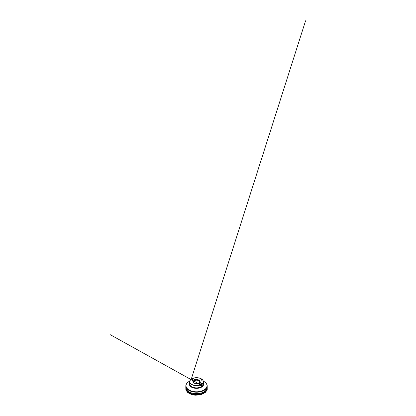 <?xml version="1.0" encoding="UTF-8"?>
<svg xmlns="http://www.w3.org/2000/svg" width="416" height="416" viewBox="0 0 416 416"><rect width="100%" height="100%" fill="white"/><g stroke="black" fill="none" stroke-linecap="round" stroke-linejoin="round"><path stroke-width="0.62" d="M202.774 380.11A6.854 3.957 180 0 1 203.362 381.711A6.854 3.957 180 0 1 202.212 383.906L202.103 385.091A6.854 3.957 180 0 1 200.465 386.032L200.309 385.003A6.854 3.957 180 0 1 193.279 385.2A6.854 3.957 180 0 1 189.66 381.711A6.854 3.957 180 0 1 190.247 380.11M191.662 380.011A6.854 3.957 180 0 1 192.551 379.574L195.281 381.15A3.115 1.799 0 0 0 193.648 382.096L193.393 381.009L190.788 379.506C190.044 380.172 189.67 380.905 189.66 381.711L189.66 383.911A6.854 3.957 0 0 0 196.508 387.868A6.854 3.957 0 0 0 203.362 383.911A6.854 3.957 0 0 0 203.091 382.814M202.212 383.906L202.197 383.77A6.776 3.91 0 0 0 203.284 381.649A6.776 3.91 0 0 0 199.748 378.212A6.776 3.91 0 0 0 192.832 378.362L192.655 379.434M202.176 383.989L199.628 382.517L199.862 382.325L202.197 383.77M190.819 379.522A6.776 3.91 0 0 0 189.738 381.649A6.776 3.91 0 0 0 193.274 385.081A6.776 3.91 0 0 0 200.19 384.93L197.766 383.536A3.583 2.07 180 0 1 193.976 383.058A3.583 2.07 180 0 1 193.154 380.874M192.707 378.42L195.255 379.662L195.203 379.964L192.655 378.492M191.339 393.702A9.116 5.262 0 0 0 191.573 393.791A9.116 5.262 0 0 0 201.443 393.791A9.116 5.262 0 0 0 201.677 393.702M203.284 381.113A10.494 6.058 180 0 1 203.928 381.456A10.494 6.058 180 0 1 206.019 383.183A10.494 6.058 180 0 1 196.508 391.799A10.494 6.058 180 0 1 186.997 383.183A10.494 6.058 180 0 1 189.732 381.113M206.112 383.297A10.702 6.178 180 0 1 206.206 383.412A10.702 6.178 180 0 1 207.21 386.022A10.702 6.178 180 0 1 196.508 392.2A10.702 6.178 180 0 1 185.812 386.022A10.702 6.178 180 0 1 186.81 383.412A10.702 6.178 180 0 1 186.909 383.297M185.884 386.755A10.702 6.178 0 0 0 185.812 387.483A10.702 6.178 0 0 0 188.942 391.851A10.702 6.178 0 0 0 204.074 391.851A10.702 6.178 0 0 0 207.21 387.483A10.702 6.178 0 0 0 207.132 386.755M204.022 391.882A10.546 6.089 180 0 1 203.965 391.914A10.546 6.089 180 0 1 189.051 391.914A10.546 6.089 180 0 1 188.999 391.882M200.132 384.899A6.776 3.91 180 0 1 193.242 385.024A6.776 3.91 180 0 1 189.738 381.597A6.776 3.91 180 0 1 190.788 379.506M192.884 378.295A6.776 3.91 180 0 1 199.774 378.17A6.776 3.91 180 0 1 203.284 381.597A6.776 3.91 180 0 1 202.233 383.687M195.255 379.662A3.583 2.07 180 0 1 199.04 380.136A3.583 2.07 180 0 1 199.862 382.325M194.152 383.157A3.115 1.799 180 0 1 193.393 381.976A3.115 1.799 180 0 1 193.596 381.342M199.628 382.517L199.373 383.516A3.115 1.799 0 0 1 198.708 384.077M195.406 381.02L195.406 380.297A3.115 1.799 180 0 1 199.623 381.976A3.115 1.799 180 0 1 199.425 382.616M195.406 380.297L195.203 379.964M195.083 383.495A3.115 1.799 180 0 1 198.713 383.822A3.115 1.799 180 0 1 198.91 383.947M198.765 383.854A3.271 1.888 0 0 0 195.135 383.505M199.425 383.339L202.176 384.93M202.103 385.091L199.373 383.516M195.281 381.15L192.551 379.574M189.93 382.814A6.854 3.957 0 0 0 189.66 383.911M206.138 390.541A10.176 5.876 180 0 1 201.932 393.609A10.176 5.876 180 0 1 191.084 393.609A10.176 5.876 180 0 1 186.878 390.541M203.362 383.178A7.098 4.098 180 0 1 196.508 388.346A7.098 4.098 180 0 1 189.66 383.178M186.425 389.553A10.234 5.907 0 0 0 189.275 392.72A10.234 5.907 0 0 0 199.597 394.176A10.234 5.907 0 0 0 206.591 389.553M205.39 391.513L203.923 393.011L201.75 394.16L196.638 395.07L193.84 394.846L191.157 394.113L189.004 392.943L187.626 391.513M203.362 381.711L203.362 383.911M206.601 389.537L205.005 391.877L201.443 393.791M186.42 389.537L188.011 391.877L191.573 393.791M185.812 386.022L185.812 387.483M207.21 386.022L207.21 387.483M201.854 380.526L201.214 378.784M203.299 384.446L203.492 384.977M190.778 380.666L305.573 20.8L191.09 379.678M207.21 386.355L207.215 389.73L205.53 392.241L203.476 393.593L199.43 394.841C197.09 395.21 194.787 395.143 192.525 394.633C190.455 394.15 188.796 393.37 187.543 392.293L185.853 389.906L185.812 386.36M203.065 393.78L199.373 394.976L195.307 395.179C193.58 395.049 192.01 394.685 190.606 394.082L190.174 393.874C192.28 394.753 194.636 395.148 197.236 395.06C199.035 394.987 200.694 394.675 202.218 394.124L203.065 393.78M198.942 383.932L110.427 334.786L202.992 386.199"/></g></svg>

